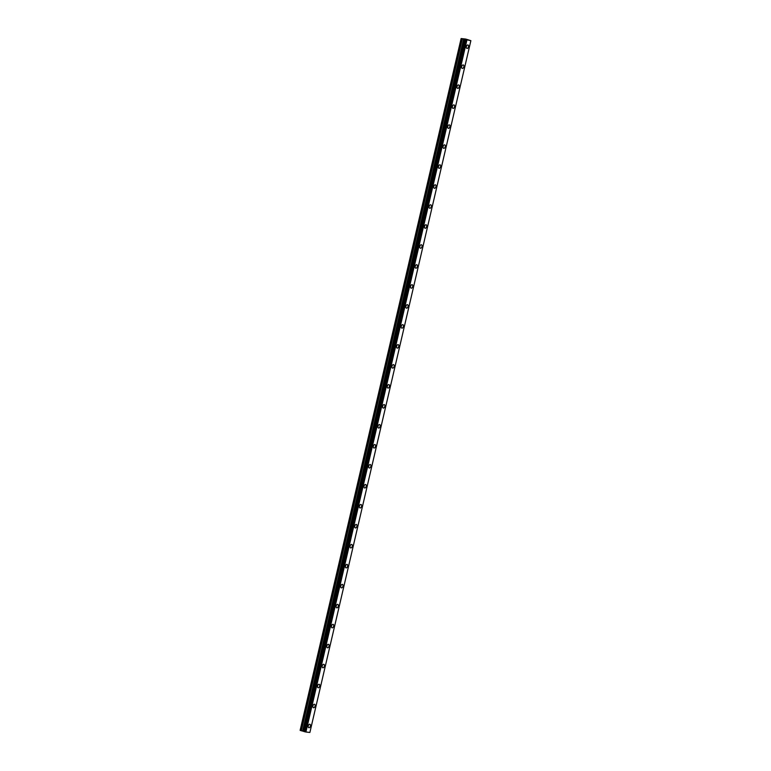<?xml version="1.0" encoding="UTF-8"?>
<svg xmlns="http://www.w3.org/2000/svg" width="771" height="771" viewBox="0 0 771 771"><rect width="100%" height="100%" fill="white"/><g stroke="black" fill="none" stroke-linecap="round" stroke-linejoin="round"><path stroke-width="1.16" d="M467.949 44.978A1.802 1.06 -73.2 0 1 468.498 46.819A1.802 1.06 -73.2 0 1 466.898 48.419A1.802 1.06 -73.2 0 1 466.359 46.578A1.802 1.06 -73.2 0 1 467.949 44.978A1.802 1.06 -73.2 0 1 468.489 46.819A1.802 1.06 -73.2 0 1 466.898 48.419M463.294 64.957A1.802 1.06 -73.2 0 1 463.843 66.798A1.802 1.06 -73.2 0 1 462.253 68.407A1.802 1.06 -73.2 0 1 461.704 66.557A1.802 1.06 -73.2 0 1 463.294 64.957A1.802 1.06 -73.2 0 1 463.843 66.798A1.802 1.06 -73.2 0 1 462.253 68.397M458.649 84.935A1.802 1.06 -73.2 0 1 459.198 86.776A1.802 1.06 -73.2 0 1 457.598 88.386A1.802 1.06 -73.2 0 1 457.058 86.545A1.802 1.06 -73.2 0 1 458.649 84.935A1.802 1.06 -73.2 0 1 459.188 86.776A1.802 1.06 -73.2 0 1 457.608 88.386M453.994 104.914A1.802 1.06 -73.2 0 1 454.543 106.755A1.802 1.06 -73.2 0 1 452.953 108.364A1.802 1.06 -73.2 0 1 452.404 106.523A1.802 1.06 -73.2 0 1 453.994 104.914A1.802 1.06 -73.2 0 1 454.543 106.755A1.802 1.06 -73.2 0 1 452.953 108.364M449.348 124.892A1.802 1.06 -73.2 0 1 449.898 126.733A1.802 1.06 -73.2 0 1 448.308 128.343A1.802 1.06 -73.2 0 1 447.758 126.502A1.802 1.06 -73.2 0 1 449.348 124.892A1.802 1.06 -73.2 0 1 449.898 126.733A1.802 1.06 -73.2 0 1 448.308 128.343M444.694 144.871A1.802 1.06 -73.2 0 1 445.243 146.712A1.802 1.06 -73.2 0 1 443.653 148.321A1.802 1.06 -73.2 0 1 443.103 146.48A1.802 1.06 -73.2 0 1 444.703 144.871A1.802 1.06 -73.2 0 1 445.243 146.712A1.802 1.06 -73.2 0 1 443.653 148.321M440.048 164.849A1.802 1.06 -73.2 0 1 440.598 166.69A1.802 1.06 -73.2 0 1 439.007 168.3A1.802 1.06 -73.2 0 1 438.458 166.459A1.802 1.06 -73.2 0 1 440.048 164.849A1.802 1.06 -73.2 0 1 440.598 166.69A1.802 1.06 -73.2 0 1 439.007 168.3M435.403 184.828A1.802 1.06 -73.2 0 1 435.952 186.669A1.802 1.06 -73.2 0 1 434.352 188.278A1.802 1.06 -73.2 0 1 433.813 186.437A1.802 1.06 -73.2 0 1 435.403 184.828A1.802 1.06 -73.2 0 1 435.943 186.669A1.802 1.06 -73.2 0 1 434.352 188.278M430.748 204.807A1.802 1.06 -73.2 0 1 431.297 206.647A1.802 1.06 -73.2 0 1 429.707 208.257A1.802 1.06 -73.2 0 1 429.158 206.416A1.802 1.06 -73.2 0 1 430.748 204.807A1.802 1.06 -73.2 0 1 431.297 206.647A1.802 1.06 -73.2 0 1 429.707 208.257M426.103 224.785A1.802 1.06 -73.2 0 1 426.652 226.626A1.802 1.06 -73.2 0 1 425.052 228.235A1.802 1.06 -73.2 0 1 424.513 226.395A1.802 1.06 -73.2 0 1 426.103 224.785A1.802 1.06 -73.2 0 1 426.652 226.626A1.802 1.06 -73.2 0 1 425.062 228.235M421.448 244.764A1.802 1.06 -73.2 0 1 421.997 246.604A1.802 1.06 -73.2 0 1 420.407 248.214A1.802 1.06 -73.2 0 1 419.858 246.373A1.802 1.06 -73.2 0 1 421.448 244.764A1.802 1.06 -73.2 0 1 421.997 246.604A1.802 1.06 -73.2 0 1 420.407 248.214M416.803 264.742A1.802 1.06 -73.2 0 1 417.352 266.583A1.802 1.06 -73.2 0 1 415.762 268.192A1.802 1.06 -73.2 0 1 415.212 266.352A1.802 1.06 -73.2 0 1 416.803 264.742A1.802 1.06 -73.2 0 1 417.352 266.583A1.802 1.06 -73.2 0 1 415.762 268.192M412.697 286.561A1.802 1.06 -73.2 0 1 411.107 288.171A1.802 1.06 -73.2 0 1 410.567 286.33A1.802 1.06 -73.2 0 1 412.157 284.721A1.802 1.06 -73.2 0 1 412.697 286.561M412.157 284.721A1.802 1.06 -73.2 0 1 412.707 286.561A1.802 1.06 -73.2 0 1 411.107 288.171M407.502 304.699A1.802 1.06 -73.2 0 1 408.052 306.54A1.802 1.06 -73.2 0 1 406.462 308.149A1.802 1.06 -73.2 0 1 405.912 306.309A1.802 1.06 -73.2 0 1 407.502 304.699A1.802 1.06 -73.2 0 1 408.052 306.54A1.802 1.06 -73.2 0 1 406.462 308.149M402.857 324.678A1.802 1.06 -73.2 0 1 403.406 326.528A1.802 1.06 -73.2 0 1 401.816 328.128A1.802 1.06 -73.2 0 1 401.267 326.287A1.802 1.06 -73.2 0 1 402.857 324.678A1.802 1.06 -73.2 0 1 403.397 326.519A1.802 1.06 -73.2 0 1 401.807 328.128M398.202 344.656A1.802 1.06 -73.2 0 1 398.752 346.507A1.802 1.06 -73.2 0 1 397.161 348.106A1.802 1.06 -73.2 0 1 396.612 346.266A1.802 1.06 -73.2 0 1 398.202 344.656A1.802 1.06 -73.2 0 1 398.752 346.497A1.802 1.06 -73.2 0 1 397.161 348.106M393.557 364.644A1.802 1.06 -73.2 0 1 394.106 366.485A1.802 1.06 -73.2 0 1 392.516 368.085A1.802 1.06 -73.2 0 1 391.967 366.244A1.802 1.06 -73.2 0 1 393.557 364.644A1.802 1.06 -73.2 0 1 394.106 366.485A1.802 1.06 -73.2 0 1 392.516 368.085M388.912 384.623A1.802 1.06 -73.2 0 1 389.451 386.464A1.802 1.06 -73.2 0 1 387.861 388.064A1.802 1.06 -73.2 0 1 387.312 386.223A1.802 1.06 -73.2 0 1 388.912 384.623A1.802 1.06 -73.2 0 1 389.451 386.464A1.802 1.06 -73.2 0 1 387.861 388.073M384.257 404.602A1.802 1.06 -73.2 0 1 384.806 406.442A1.802 1.06 -73.2 0 1 383.216 408.042A1.802 1.06 -73.2 0 1 382.667 406.201A1.802 1.06 -73.2 0 1 384.257 404.602A1.802 1.06 -73.2 0 1 384.806 406.442A1.802 1.06 -73.2 0 1 383.216 408.052M379.611 424.58A1.802 1.06 -73.2 0 1 380.161 426.421A1.802 1.06 -73.2 0 1 378.561 428.03A1.802 1.06 -73.2 0 1 378.021 426.19A1.802 1.06 -73.2 0 1 379.611 424.58A1.802 1.06 -73.2 0 1 380.151 426.421A1.802 1.06 -73.2 0 1 378.561 428.03M374.957 444.559A1.802 1.06 -73.2 0 1 375.506 446.399A1.802 1.06 -73.2 0 1 373.916 448.009A1.802 1.06 -73.2 0 1 373.366 446.168A1.802 1.06 -73.2 0 1 374.957 444.559A1.802 1.06 -73.2 0 1 375.506 446.399A1.802 1.06 -73.2 0 1 373.916 448.009M370.311 464.537A1.802 1.06 -73.2 0 1 370.861 466.378A1.802 1.06 -73.2 0 1 369.261 467.987A1.802 1.06 -73.2 0 1 368.721 466.147A1.802 1.06 -73.2 0 1 370.311 464.537A1.802 1.06 -73.2 0 1 370.861 466.378A1.802 1.06 -73.2 0 1 369.27 467.987M365.656 484.516A1.802 1.06 -73.2 0 1 366.206 486.356A1.802 1.06 -73.2 0 1 364.616 487.966A1.802 1.06 -73.2 0 1 364.066 486.125A1.802 1.06 -73.2 0 1 365.656 484.516A1.802 1.06 -73.2 0 1 366.206 486.356A1.802 1.06 -73.2 0 1 364.616 487.966M361.011 504.494A1.802 1.06 -73.2 0 1 361.56 506.335A1.802 1.06 -73.2 0 1 359.97 507.944A1.802 1.06 -73.2 0 1 359.421 506.104A1.802 1.06 -73.2 0 1 361.011 504.494A1.802 1.06 -73.2 0 1 361.56 506.335A1.802 1.06 -73.2 0 1 359.97 507.944M356.366 524.473A1.802 1.06 -73.2 0 1 356.915 526.314A1.802 1.06 -73.2 0 1 355.315 527.923A1.802 1.06 -73.2 0 1 354.776 526.082A1.802 1.06 -73.2 0 1 356.366 524.473A1.802 1.06 -73.2 0 1 356.906 526.314A1.802 1.06 -73.2 0 1 355.315 527.923M351.711 544.451A1.802 1.06 -73.2 0 1 352.26 546.292A1.802 1.06 -73.2 0 1 350.67 547.902A1.802 1.06 -73.2 0 1 350.121 546.061A1.802 1.06 -73.2 0 1 351.711 544.451A1.802 1.06 -73.2 0 1 352.26 546.292A1.802 1.06 -73.2 0 1 350.67 547.902M347.066 564.43A1.802 1.06 -73.2 0 1 347.615 566.271A1.802 1.06 -73.2 0 1 346.015 567.88A1.802 1.06 -73.2 0 1 345.475 566.039A1.802 1.06 -73.2 0 1 347.066 564.43A1.802 1.06 -73.2 0 1 347.605 566.271A1.802 1.06 -73.2 0 1 346.025 567.88M342.411 584.408A1.802 1.06 -73.2 0 1 342.96 586.249A1.802 1.06 -73.2 0 1 341.37 587.859A1.802 1.06 -73.2 0 1 340.821 586.018A1.802 1.06 -73.2 0 1 342.411 584.408A1.802 1.06 -73.2 0 1 342.96 586.249A1.802 1.06 -73.2 0 1 341.37 587.859M337.765 604.387A1.802 1.06 -73.2 0 1 338.315 606.228A1.802 1.06 -73.2 0 1 336.725 607.837A1.802 1.06 -73.2 0 1 336.175 605.996A1.802 1.06 -73.2 0 1 337.765 604.387A1.802 1.06 -73.2 0 1 338.315 606.228A1.802 1.06 -73.2 0 1 336.725 607.837M333.12 624.365A1.802 1.06 -73.2 0 1 333.66 626.206A1.802 1.06 -73.2 0 1 332.07 627.816A1.802 1.06 -73.2 0 1 331.52 625.975A1.802 1.06 -73.2 0 1 333.12 624.365A1.802 1.06 -73.2 0 1 333.66 626.206A1.802 1.06 -73.2 0 1 332.07 627.816M328.465 644.344A1.802 1.06 -73.2 0 1 329.015 646.185A1.802 1.06 -73.2 0 1 327.424 647.794A1.802 1.06 -73.2 0 1 326.875 645.953A1.802 1.06 -73.2 0 1 328.465 644.344A1.802 1.06 -73.2 0 1 329.015 646.185A1.802 1.06 -73.2 0 1 327.424 647.794M324.36 666.163A1.802 1.06 -73.2 0 1 322.77 667.773A1.802 1.06 -73.2 0 1 322.23 665.932A1.802 1.06 -73.2 0 1 323.82 664.323A1.802 1.06 -73.2 0 1 324.36 666.163M323.82 664.323A1.802 1.06 -73.2 0 1 324.369 666.173A1.802 1.06 -73.2 0 1 322.77 667.773M319.165 684.301A1.802 1.06 -73.2 0 1 319.714 686.151A1.802 1.06 -73.2 0 1 318.124 687.751A1.802 1.06 -73.2 0 1 317.575 685.911A1.802 1.06 -73.2 0 1 319.165 684.301A1.802 1.06 -73.2 0 1 319.714 686.151A1.802 1.06 -73.2 0 1 318.124 687.751M314.52 704.28A1.802 1.06 -73.2 0 1 315.069 706.13A1.802 1.06 -73.2 0 1 313.469 707.73A1.802 1.06 -73.2 0 1 312.93 705.889A1.802 1.06 -73.2 0 1 314.52 704.289A1.802 1.06 -73.2 0 1 315.069 706.13A1.802 1.06 -73.2 0 1 313.479 707.73M309.865 724.268A1.802 1.06 -73.2 0 1 310.414 726.109A1.802 1.06 -73.2 0 1 308.824 727.708A1.802 1.06 -73.2 0 1 308.275 725.868A1.802 1.06 -73.2 0 1 309.875 724.268A1.802 1.06 -73.2 0 1 310.414 726.109A1.802 1.06 -73.2 0 1 308.824 727.718M303.899 731.525L464.846 39.735L303.861 731.515L305.904 732.016L309.884 732.45L470.869 40.67L461.116 38.55L465.703 39.051L470.869 40.67M303.88 731.438L464.74 39.62L303.764 731.4M461.116 38.55L300.131 730.33L301.056 730.667L303.726 731.38L464.711 39.61M467.168 39.832L466.445 39.658M466.667 39.678L465.742 39.485L466.744 39.784M467.284 39.861L465.751 39.485M466.147 39.707L465.173 39.417M305.904 732.016L466.879 40.237M303.678 731.342L464.662 39.562M303.533 731.284L464.508 39.504M300.179 730.397L461.164 38.627M305.518 731.93L466.494 40.15M305.461 731.91L466.436 40.14M304.545 731.708L465.53 39.938M304.439 731.689L465.424 39.909M302.878 731.081L463.863 39.311M302.608 731.014L463.583 39.234M301.326 730.735L462.311 38.955M301.056 730.667L462.031 38.887M303.861 731.515L464.846 39.735"/></g></svg>

